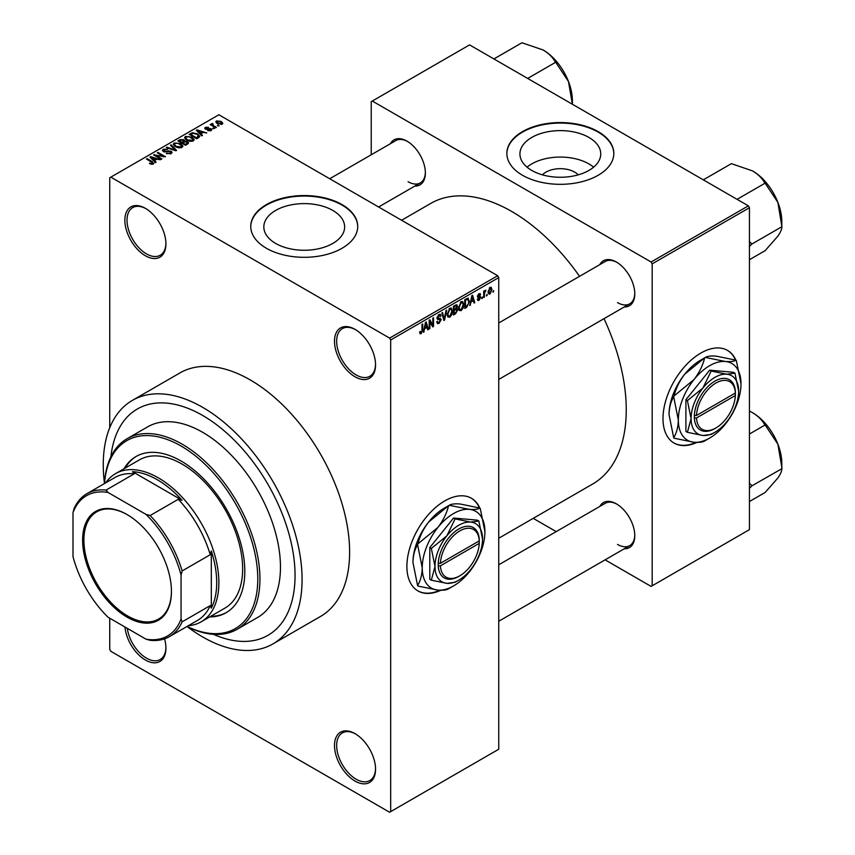 <?xml version="1.0" encoding="UTF-8"?>
<svg xmlns="http://www.w3.org/2000/svg" width="855" height="855" viewBox="0 0 855 855"><rect width="100%" height="100%" fill="white"/><g stroke="black" fill="none" stroke-linecap="round" stroke-linejoin="round"><path stroke-width="1.28" d="M355.028 376.788A29.038 16.769 60 0 1 334.497 341.22A29.038 16.769 60 0 1 355.028 329.367L355.028 329.367A29.038 16.769 60 0 1 375.559 364.935A29.038 16.769 60 0 1 355.028 376.788M355.573 329.699A27.51 15.882 -120 0 0 342.353 328.63A27.51 15.882 -120 0 0 338.131 350.678A27.51 15.882 -120 0 0 356.108 374.918A27.51 15.882 -120 0 0 369.862 376.275A27.51 15.882 -120 0 0 375.548 364.294M355.028 781.053A29.038 16.769 60 0 1 334.497 745.496A29.038 16.769 60 0 1 355.028 733.643L355.028 733.643A29.038 16.769 60 0 1 375.559 769.201A29.038 16.769 60 0 1 355.028 781.053M355.573 733.964A27.51 15.882 -120 0 0 342.353 732.906A27.51 15.882 -120 0 0 338.131 754.944A27.51 15.882 -120 0 0 356.108 779.183A27.51 15.882 -120 0 0 369.862 780.551A27.51 15.882 -120 0 0 375.548 768.57M164.555 638.856A29.038 16.769 60 0 1 165.923 648.176A29.038 16.769 60 0 1 145.393 660.028A29.038 16.769 60 0 1 124.98 627.025M127.299 628.361A27.51 15.882 -120 0 0 146.472 658.158A27.51 15.882 -120 0 0 160.227 659.515A27.51 15.882 -120 0 0 165.913 647.534M145.393 255.752A29.038 16.769 60 0 1 124.862 220.195A29.038 16.769 60 0 1 145.393 208.342L145.393 208.342A29.038 16.769 60 0 1 165.923 243.899A29.038 16.769 60 0 1 145.393 255.752M145.938 208.663A27.51 15.882 -120 0 0 132.717 207.605A27.51 15.882 -120 0 0 128.507 229.642A27.51 15.882 -120 0 0 146.472 253.882A27.51 15.882 -120 0 0 160.227 255.25A27.51 15.882 -120 0 0 165.913 243.269M479.773 507.988A53.491 30.876 120 0 0 471.458 498.283A53.491 30.876 120 0 0 444.718 500.934A53.491 30.876 120 0 0 409.769 548.066A53.491 30.876 120 0 0 417.967 590.933A53.491 30.876 120 0 0 440.881 590.271M479.409 507.891A53.491 30.876 120 0 0 471.244 498.166M542.444 174.858A20.296 11.714 180 0 1 574.688 172.112A20.296 11.714 180 0 1 578.226 174.858M588.903 137.441A40.409 23.331 0 0 0 544.87 132.386A40.409 23.331 0 0 0 519.926 153.943A40.409 23.331 0 0 0 531.767 170.434A40.409 23.331 0 0 0 575.8 175.489A40.409 23.331 0 0 0 600.744 153.943A40.409 23.331 0 0 0 588.903 137.441M593.616 167.163A40.409 23.331 0 0 0 588.903 163.904A40.409 23.331 0 0 0 527.054 167.163M598.158 131.606A53.491 30.876 0 0 0 539.868 124.916A53.491 30.876 0 0 0 506.855 153.44A53.491 30.876 0 0 0 522.512 175.275A53.491 30.876 0 0 0 580.802 181.976A53.491 30.876 0 0 0 613.826 153.44A53.491 30.876 0 0 0 598.158 131.606M613.815 153.686A53.491 30.876 0 0 0 598.158 132.108A53.491 30.876 0 0 0 540.071 125.364A53.491 30.876 0 0 0 506.855 153.686M275.663 243.429A40.409 23.331 180 0 1 263.832 226.928A40.409 23.331 180 0 1 288.776 205.382A40.409 23.331 180 0 1 332.809 210.437A40.409 23.331 180 0 1 344.64 226.928A40.409 23.331 180 0 1 319.706 248.484A40.409 23.331 180 0 1 275.663 243.429M342.053 204.602A53.491 30.876 0 0 0 283.774 197.9A53.491 30.876 0 0 0 250.75 226.436A53.491 30.876 0 0 0 266.418 248.271A53.491 30.876 0 0 0 324.708 254.961A53.491 30.876 0 0 0 357.721 226.436A53.491 30.876 0 0 0 342.053 204.602M357.721 226.682A53.491 30.876 0 0 0 342.053 205.093A53.491 30.876 0 0 0 283.967 198.36A53.491 30.876 0 0 0 250.75 226.682M599.804 264.633A25.981 14.995 60 0 1 616.412 262.058L616.412 262.058A25.981 14.995 60 0 1 616.423 262.058A25.981 14.995 60 0 1 634.784 293.874A25.981 14.995 60 0 1 624.257 306.977M616.968 262.389A24.453 14.118 -120 0 0 605.276 261.47L498.743 322.976M390.382 143.726A25.981 14.995 60 0 1 407.001 141.15L407.001 141.15A25.981 14.995 60 0 1 425.373 172.967A25.981 14.995 60 0 1 414.835 186.069M407.546 141.481A24.453 14.118 -120 0 0 395.854 140.562L329.709 178.748M599.804 506.438A25.981 14.995 60 0 1 616.412 503.873L616.412 503.873A25.981 14.995 60 0 1 616.423 503.873A25.981 14.995 60 0 1 634.784 535.69A25.981 14.995 60 0 1 624.257 548.792M616.968 504.194A24.453 14.118 -120 0 0 605.276 503.285L498.743 564.792M104.481 483.545A110.028 63.527 60 0 1 127.117 438.711A110.028 63.527 60 0 1 182.136 444.162A110.028 63.527 60 0 1 254.01 541.119A110.028 63.527 60 0 1 237.145 629.291A110.028 63.527 60 0 1 187.01 626.48A140.594 81.172 -120 0 0 202.667 636.943A140.594 81.172 -120 0 0 272.959 643.901A140.594 81.172 -120 0 0 294.515 531.244A140.594 81.172 -120 0 0 202.667 407.354A140.594 81.172 -120 0 0 132.365 400.397A140.594 81.172 -120 0 0 104.492 483.513M272.959 643.901L320.507 616.455A140.594 81.172 -120 0 0 342.053 503.798A140.594 81.172 -120 0 0 250.205 379.909A140.594 81.172 -120 0 0 179.913 372.94L132.365 400.397M498.743 538.255L592.697 484.005A161.99 93.526 -120 0 0 604.004 318.669M579.551 276.325A161.99 93.526 -120 0 0 511.707 211.463A161.99 93.526 -120 0 0 430.717 203.437L401.594 220.259M735.866 360.137A53.491 30.876 120 0 0 727.552 350.432A53.491 30.876 120 0 0 700.811 353.083A53.491 30.876 120 0 0 665.874 400.215A53.491 30.876 120 0 0 674.071 443.072A53.491 30.876 120 0 0 696.975 442.409M735.503 360.041A53.491 30.876 120 0 0 727.338 350.304M202.667 415.466A130.655 75.432 -120 0 0 137.334 409A130.655 75.432 -120 0 0 110.904 456.741A130.655 75.432 -120 0 1 137.334 409A130.655 75.432 -120 0 1 202.667 415.466A130.655 75.432 -120 0 1 288.017 530.602A130.655 75.432 -120 0 1 267.989 635.308A130.655 75.432 -120 0 0 288.017 530.602A130.655 75.432 -120 0 0 202.667 415.466M487.147 294.27L486.463 295.905L487.147 294.27M484.4 293.81L484.4 297.102L483.716 297.497L483.716 291.149L484.4 290.753L484.4 291.758L485.875 290.123L484.4 293.81L483.716 293.415M482.434 296.984L481.75 298.63L482.434 296.984M480.67 297.316L479.003 300.329L477.892 300.49L477.325 299.261L478.02 298.748L479.057 299.389L479.976 297.871L477.827 297.465L477.421 296.471L478.971 293.767L480.125 293.607L480.574 294.665L479.003 294.665L478.116 295.948L480.264 296.193L480.67 297.316L478.896 296.3M478.02 298.748L479.057 299.389M479.879 295.167L478.319 294.27M477.55 295.616L478.33 296.343M471.084 302.178L469.758 305.556L471.853 295.606L472.58 295.189L474.771 302.659L474.055 303.076L473.456 300.81L470.539 301.868M461.123 310.654L459.146 310.429L458.462 307.821L461.123 301.687L462.694 301.548L463.773 304.647L463.089 308.185L461.123 310.654L458.601 309.2M449.826 317.173L447.849 316.949L447.165 314.341L449.826 308.217L451.397 308.078L452.477 311.177L451.793 314.704L449.826 317.173L447.304 315.719M419.741 332.916L421.152 333.728L420.072 333.739L419.666 331.868L420.35 331.355L421.184 332.691L421.921 331.601L422.017 324.376L422.712 323.981L422.712 329.912L421.152 333.728L420.072 333.739M419.666 332.146L421.184 332.691M389.602 338.11L497.663 275.716L498.743 277.586L498.743 749.236L390.682 811.63L390.682 339.98L389.602 338.11L110.819 177.145L109.739 177.776L109.739 427.724M498.743 277.586L390.682 339.98M424.711 328.951L423.396 332.317L425.491 322.378L426.207 321.961L428.408 329.432L427.682 329.848L427.094 327.583L424.176 328.641M429.883 321.587L429.883 328.577L429.189 328.972L429.189 320.24L429.926 319.813L432.822 325.146L432.822 318.146L433.517 317.739L433.517 326.482L432.78 326.909L429.189 321.191M440.485 320.048L437.504 319.385L436.948 318.039L438.914 314.512L440.346 314.319L440.977 315.933L440.293 316.435L438.936 315.527L437.856 318.434L440.133 318.156L441.18 319.631L439.032 323.404L437.482 323.618L436.755 321.769L437.439 321.256L437.942 322.485L439.096 322.346L440.485 320.048L438.743 318.445M438.658 314.672L439.876 315.377L438.166 315.089M437.91 318.466L436.958 317.921L438.936 318.391M446.705 310.13L444.547 320.112L443.884 320.497L441.843 312.941L442.548 312.524L444.173 319.3L445.989 310.547L446.705 310.13M456.271 308.089L457.682 309.959L455.587 313.732L453.46 314.961L453.46 306.229L456.923 304.743L457.136 308.452M467.771 298.128L469.374 301.366L466.766 307.276L464.757 308.441L464.757 299.71L468.401 298.235M491.967 289.492L490.054 293.949L488.889 294.067L488.13 291.769L490.054 287.376L491.219 287.269L491.967 289.492L491.208 289.054M493.634 290.518L492.95 292.164L493.634 290.518M109.739 618.229L109.739 649.426L110.819 651.296L389.602 812.25L390.682 811.63M219.169 125.824L217.394 125.589L219.169 125.824M214.455 128.539L212.681 128.314L214.455 128.539M202.507 135.443L201.78 135.86L196.308 130.281L197.035 129.864L206.792 132.963L203.212 132.418L200.84 133.797L202.507 135.443M194.042 140.102L194.042 139.098L193.23 140.904L190.077 141.364L186.796 140.252L184.562 137.719L185.482 136.426L192.012 137.142L194.149 139.621M182.746 146.622L182.746 145.628L181.933 147.434L178.781 147.883L175.499 146.782L173.266 144.239L174.185 142.945L180.715 143.661L182.852 146.152M171.15 153.654L166.319 153.494L170.327 153.109L170.423 151.559L163.38 151.57L162.418 150.341L163.262 149.251L167.591 149.358L164.171 149.743L164.096 151.196L171.096 151.153L172.101 152.457L171.15 153.654M170.327 154.018L170.423 151.559M164.171 149.743L164.096 151.891M156.134 162.215L155.418 162.632L149.946 157.053L150.662 156.636L160.419 159.735L156.85 159.19L154.466 160.569L156.134 162.215M497.663 275.716L218.869 114.762L110.819 177.145M151.656 164.299L149.422 163.476L152.414 163.455L152.585 162.696L146.472 159.051L147.167 158.656L152.297 161.627L153.269 163.978L151.656 164.299M152.414 164.288L152.585 162.696M153.879 163.187L153.269 163.978M161.894 158.88L161.21 159.287L153.643 154.915L163.348 156.315L157.277 152.821L157.972 152.425L165.528 156.786L155.845 155.386L161.894 158.88M176.568 150.416L175.895 150.801L166.298 147.616L167.003 147.199L175.307 150.127L170.444 145.222L171.16 144.805L176.568 150.416M187.608 144.046L185.471 145.275L177.904 140.904L180.042 139.675L183.836 139.675L184.68 141.022L187.48 141.556L188.602 142.913L187.608 144.046M184.712 140.797L184.68 141.716M198.788 137.591L196.768 138.756L189.201 134.385L192.364 132.728L197.558 133.882L199.835 136.34L198.788 137.591M211.121 130.58L207.669 130.526L210.383 130.099L210.458 129.073L205.414 129.105L204.687 128.175L205.392 127.31L208.556 127.299L206.205 127.748L205.991 128.645L211.003 128.592L211.848 129.65L211.121 130.58M210.383 130.89L210.458 129.073M206.205 127.748L205.991 129.362M216.422 127.406L215.727 127.801L210.223 124.627L211.794 124.745L211.634 123.708L212.585 123.494L213.173 124.061L212.574 125.044L216.422 127.406M211.794 125.535L211.634 124.531M212.585 123.494L212.574 125.984M222.161 124.199L217.394 123.665L215.781 121.87L216.465 120.918L221.178 121.421L222.856 123.248L222.161 124.199M213.429 634.325A130.655 75.432 -120 0 0 267.989 635.308L267.989 635.308A130.655 75.432 -120 0 1 213.429 634.325M748.36 205.852L749.44 207.722L652.183 263.864L651.104 261.993L748.36 205.852L469.566 44.888L371.23 101.66L371.23 154.776M652.183 263.864L652.183 585.782L651.104 586.412L605.105 559.854M556.199 531.618L533.221 518.354M652.183 585.782L749.44 529.64L749.44 207.722M651.104 261.993L372.31 101.04M673.858 442.943A53.491 30.876 120 0 0 696.056 442.388M617.502 302.606A24.453 14.118 -120 0 0 629.718 303.824A24.453 14.118 -120 0 0 634.784 293.233M408.081 181.709A24.453 14.118 -120 0 0 420.307 182.917A24.453 14.118 -120 0 0 425.363 172.336M617.502 544.421A24.453 14.118 -120 0 0 629.718 545.629A24.453 14.118 -120 0 0 634.784 535.048M417.753 590.805A53.491 30.876 120 0 0 439.951 590.239M150.01 163.786L150.01 163.027M147.167 159.458L147.167 158.656M150.662 157.79L150.662 156.636M154.466 161.67L154.466 160.569M152.254 158.282L153.815 159.917L155.728 158.816L151.143 157.267L152.254 159.415M153.815 161.007L153.815 159.917M151.143 158.282L151.143 157.267M155.728 159.832L155.728 158.816M154.381 155.343L154.381 154.488M163.348 156.914L163.348 156.315M157.972 153.216L157.972 152.425M155.845 156.187L155.845 155.386M166.907 153.782L166.907 153.045M163.262 151.506L163.262 149.251M165.079 152.083L165.079 151.517M168.253 151.431L168.253 150.715M171.096 153.686L171.096 151.153M167.003 147.851L167.003 147.199M171.16 145.949L171.16 144.805M174.185 145.852L174.185 142.945M180.715 144.506L180.715 143.661M175.072 143.458L174.377 144.431L176.205 146.387L181.046 146.921L181.72 145.949L178 143.223L175.072 143.458M176.205 147.146L176.205 146.387M181.046 147.787L181.046 146.921M180.042 140.69L180.042 139.675M183.825 140.776L183.836 139.675M187.469 142.732L187.48 141.556M179.486 141.022L181.741 142.325L183.675 141.118L183.28 140.145L180.683 140.327L179.486 141.812M181.741 143.116L181.741 142.325M183.675 142.229L183.28 140.145M182.628 142.838L185.279 144.367L187.352 143.063L186.796 141.951L183.985 142.048L182.628 143.629M185.279 145.158L185.279 144.367M187.352 144.185L186.796 141.951M186.732 144.548L186.732 143.522M185.482 139.333L185.482 136.426M192.012 137.986L192.012 137.142M186.369 136.928L185.674 137.911L187.502 139.867L192.343 140.402L193.016 139.429L189.297 136.704L186.369 136.928M187.502 140.615L187.502 139.867M192.343 141.267L192.343 140.402M192.364 133.594L192.364 132.728M197.558 134.716L197.558 133.882M190.783 134.502L196.575 137.847L198.435 135.496L196.864 134.267L193.123 133.316L190.783 134.502L190.783 135.293M196.575 138.638L196.575 137.847M198.713 137.634L198.435 135.496M197.815 138.147L197.815 137.131M197.035 131.018L197.035 129.864M200.84 134.898L200.84 133.797M198.627 131.51L200.188 133.156L202.101 132.044L197.505 130.505L198.627 132.643M200.188 134.235L200.188 133.156M197.505 131.51L197.505 130.505M202.101 133.07L202.101 132.044M208.267 130.762L208.267 130.078M205.392 129.094L205.392 127.31M206.664 129.479L206.664 128.784M211.003 130.644L211.003 128.592M213.376 128.71L213.376 127.919M210.918 125.022L210.918 124.232M213.568 126.561L213.568 125.76M218.089 125.995L218.089 125.193M216.465 123.024L216.465 120.918M221.178 122.265L221.178 121.421M221.392 124.499L220.537 121.848L217.234 121.378L216.849 123.323M217.234 121.378L218.089 123.27L221.392 123.74L221.776 123.173L221.776 124.392M218.089 124.018L218.089 123.27M423.556 331.58L424.123 331.9M427.425 328.865L428.408 329.432M426.207 327.07L427.094 327.583M425.587 324.889L424.946 327.796L426.859 326.696L425.897 323.051L425.587 324.889L425.031 324.569M424.411 327.486L424.946 327.796M429.189 328.181L429.883 328.577M431.358 324.291L432.822 325.146M432.096 325.659L433.517 326.482M436.777 322.1L439.032 323.404M438.733 314.629L440.977 315.933M437.023 317.312L437.642 317.675M439 318.381L441.18 319.631M443.627 319.578L444.547 320.112M443.446 318.883L444.173 319.3M451.739 310.75L452.477 311.177M451.248 314.394L451.793 314.704M449.078 308.794L449.826 309.232L447.86 313.956L448.651 316.254L449.816 316.158L451.782 311.541L451.493 309.734L449.623 308.345M447.197 313.582L447.86 313.956M451.493 309.734L449.826 309.232M455.587 305L457.489 306.101M455.48 308.687L457.682 309.959M453.46 306.453L454.144 306.86L454.144 309.467L455.437 308.719L456.794 306.646L455.341 305.139M453.46 309.072L454.144 309.467M456.794 306.646L455.341 306.165L454.144 306.86M453.46 310.087L454.144 310.483L454.144 313.55L455.597 312.706L456.998 310.365L455.426 308.719M453.46 313.154L454.144 313.55M454.614 309.189L455.501 309.702L454.144 310.483M456.998 310.365L455.501 309.702M463.036 304.23L463.773 304.647M462.544 307.875L463.089 308.185M460.375 302.275L461.123 302.713L459.156 307.437L459.947 309.734L461.112 309.638L463.079 305.021L462.79 303.215L460.92 301.815M458.494 307.052L459.156 307.437M462.79 303.215L461.123 302.713M465.89 306.774L466.766 307.276M468.647 300.949L469.374 301.366M465.441 300.329L465.441 307.031L468.412 304.038L468.679 301.751L467.642 299.239L465.441 300.329L464.757 299.934M464.757 306.624L465.441 307.031M465.772 299.122L466.659 299.635M466.606 298.641L467.974 299.325L466.702 298.587M469.919 304.808L470.485 305.139M473.798 302.093L474.771 302.659M472.569 300.297L473.456 300.81M471.949 298.117L471.308 301.024L473.221 299.923L472.27 296.279L471.949 298.117L471.394 297.797M477.347 299.368L479.003 300.329M477.453 296.044L479.805 297.401M479.003 293.757L480.574 294.665M477.485 295.851L478.212 296.279M481.75 297.839L482.434 298.235M483.716 296.706L484.4 297.102M483.716 291.363L484.4 291.758M484.796 290.636L485.672 291.149M484.635 290.999L485.18 291.32M483.716 291.961L484.529 292.431M486.463 295.114L487.147 295.509M488.226 292.902L490.054 293.949M489.691 287.622L490.759 288.231L490.033 288.295L488.825 291.373L490.065 293.03L491.272 289.952L489.381 287.921M488.162 290.989L488.825 291.373M488.162 292.41L490.065 293.03M492.95 291.373L493.634 291.769M209.646 616.936A90.16 52.059 -120 0 0 226.137 612.704A90.16 52.059 -120 0 0 239.956 540.456A90.16 52.059 -120 0 0 181.057 461.005A90.16 52.059 -120 0 0 135.977 456.549A90.16 52.059 -120 0 0 124.071 468.711M210.725 616.305A90.16 52.059 -120 0 0 226.671 612.394M187.095 626.426A108.5 62.639 -120 0 0 257.718 575.394A108.5 62.639 -120 0 0 181.057 446.032A108.5 62.639 -120 0 0 104.567 483.492M237.145 629.291L257.676 617.438A110.028 63.527 -120 0 0 274.541 529.266A110.028 63.527 -120 0 0 202.667 432.309A110.028 63.527 -120 0 0 147.648 426.859L127.117 438.711M105.764 482.808A85.575 49.408 60 0 1 115.575 473.617L139.344 459.894A85.575 49.408 60 0 1 182.136 464.126A85.575 49.408 60 0 1 238.043 539.537A85.575 49.408 60 0 1 224.918 608.119L201.149 621.842A85.575 49.408 60 0 1 188.292 625.732M136.511 456.239A90.16 52.059 -120 0 0 125.151 468.08M737.085 199.333L765.129 183.141L777.89 202.4A41.339 23.865 -120 0 1 781.801 221.541L781.801 226.938C781.94 229.033 780.636 232.1 777.89 236.162L765.129 250.665L749.44 259.717M749.44 246.55L751.748 244.113L782.004 226.65M751.748 244.113L749.44 241.367M703.323 179.849L731.367 163.658L752.571 170.904A41.339 23.865 -120 0 1 777.89 202.4L781.801 226.126M752.571 170.904C758.214 174.356 762.265 178.364 764.723 182.917L765.129 183.141M751.545 244.402A47.453 27.403 -120 0 0 751.545 243.59M82.614 540.178A62.81 36.263 60 0 1 127.021 514.539A62.81 36.263 60 0 1 171.438 591.457A62.81 36.263 60 0 1 127.021 617.107A62.81 36.263 60 0 1 82.614 540.178M127.352 514.731A61.891 35.728 -120 0 0 96.722 511.846A61.891 35.728 -120 0 0 83.908 540.178A61.891 35.728 -120 0 0 110.926 602.465A61.891 35.728 -120 0 0 158.613 619.041A61.891 35.728 -120 0 0 171.438 591.083M115.575 473.617A85.575 49.408 60 0 1 181.517 496.541A85.575 49.408 60 0 1 218.869 582.661A85.575 49.408 60 0 1 201.149 621.842M181.057 618.945L182.136 621.842A82.518 47.645 60 0 1 169.365 636.665L197.462 620.441A82.518 47.645 -120 0 0 210.223 605.618L211.313 608.129A84.047 48.521 -120 0 0 216.71 582.661A84.047 48.521 -120 0 0 211.313 550.951L210.223 554.724A82.518 47.645 -120 0 0 178.235 499.309L182.04 500.261L132.525 471.671L134.16 473.862A82.518 47.645 -120 0 0 114.944 477.507L86.847 493.73A82.518 47.645 60 0 1 106.063 490.086L108.029 492.469A80.99 46.758 -120 0 0 72.996 512.69L72.996 556.562A80.99 46.758 -120 0 0 108.029 617.235L146.023 639.177A80.99 46.758 -120 0 0 181.057 618.945L181.057 575.084A80.99 46.758 -120 0 0 146.023 514.4L108.029 492.469M182.04 500.261A84.047 48.521 -120 0 0 132.525 471.671M211.313 608.129L211.313 550.951M72.996 512.69L74.075 508.554A82.518 47.645 60 0 1 86.847 493.73M169.365 636.665A82.518 47.645 60 0 1 150.149 640.31L146.023 639.177M210.223 554.724L182.136 570.937L181.057 575.084M210.223 605.618L182.136 621.842M134.16 473.862L106.063 490.086M146.023 514.4L150.149 515.533A82.518 47.645 60 0 1 182.136 570.937M178.235 499.309L150.149 515.533M749.44 488.355L751.545 486.217A47.453 27.403 -120 0 0 751.545 485.811A47.453 27.403 -120 0 0 751.545 485.405L749.44 483.182M749.44 501.532L765.129 492.469L777.89 477.966C780.636 473.916 781.94 470.838 781.801 468.743L751.748 485.929L751.545 485.405M749.44 434.019L765.129 424.956L777.89 444.215L782.004 468.465M749.44 411.084L752.571 412.719C758.214 416.171 762.265 420.179 764.723 424.721L765.129 424.956M781.801 467.942L781.801 463.357A41.339 23.865 -120 0 0 777.89 444.215A41.339 23.865 -120 0 0 752.571 412.719M527.663 78.436L555.707 62.244L568.468 81.492A41.339 23.865 -120 0 1 572.39 100.633L572.39 104.257M493.912 58.942L521.956 42.75L543.149 49.996A41.339 23.865 -120 0 1 568.468 81.492L572.38 104.214M543.149 49.996C548.803 53.459 552.854 57.456 555.301 62.009L555.707 62.244M479.26 540.884L440.421 563.306L438.262 563.306L438.23 565.818A29.038 16.769 120 0 0 458.761 576.43L459.84 575.8A27.51 15.882 120 0 0 479.26 543.374L479.26 540.884A27.51 15.882 120 0 0 459.84 530.88A27.51 15.882 120 0 0 440.421 563.306M479.292 539.612L479.26 539.633A29.038 16.769 120 0 0 458.761 529.01A29.038 16.769 120 0 0 438.262 563.306L438.23 563.327M482.53 538.992A33.623 19.409 120 0 0 470.645 522.084A33.623 19.409 120 0 0 446.876 535.807A33.623 19.409 120 0 0 434.992 566.448A33.623 19.409 120 0 0 446.876 583.356A33.623 19.409 120 0 0 470.645 569.633A33.623 19.409 120 0 0 482.53 538.992L478.853 521.026L470.645 522.084L455.084 518.899L446.876 535.807L431.315 548.472L434.992 566.448L431.315 580.171L446.876 583.356L455.084 582.287L457.372 580.919M431.315 580.171L429.798 579.295L429.798 547.595L453.577 518.023L477.347 520.15L478.853 521.026M455.084 518.899L453.577 518.023M431.315 548.472L429.798 547.595M437.91 527.428A44.321 25.586 120 0 0 422.242 567.816A44.321 25.586 120 0 0 437.91 590.11A44.321 25.586 120 0 0 453.577 585.91A44.321 25.586 120 0 0 469.245 572.016A44.321 25.586 120 0 0 484.913 531.628A44.321 25.586 120 0 0 469.245 509.345A44.321 25.586 120 0 0 437.91 527.428L417.945 543.801C419.805 536.181 423.364 528.935 428.612 522.063L448.576 505.7C446.716 513.321 443.157 520.567 437.91 527.428M417.593 585.557L412.944 562.451C413.125 555.344 414.675 549.434 417.593 544.71L422.242 567.816C422.06 574.923 420.51 580.834 417.593 585.557A50.883 29.38 120 0 0 417.945 586.06L437.91 590.11C443.104 590.484 446.663 590.046 448.576 588.796A50.883 29.38 120 0 0 448.928 588.593L453.577 585.91M484.913 531.628L480.264 508.522A50.883 29.38 120 0 0 479.912 508.03C478.052 509.281 474.493 509.719 469.245 509.345L449.281 505.294C451.141 504.033 454.7 503.595 459.947 503.98L479.912 508.03M417.945 543.801A50.883 29.38 120 0 0 417.593 544.71M449.281 505.294A50.883 29.38 120 0 0 448.928 505.487A50.883 29.38 120 0 0 448.576 505.7M412.944 562.451A44.321 25.586 -60 0 1 428.612 522.063A44.321 25.586 -60 0 1 444.279 508.169L448.928 505.487M479.26 542.134L478.212 541.493M438.23 565.818L440.421 565.807L479.26 543.374M440.421 565.807A27.51 15.882 120 0 0 459.84 575.8M735.364 393.022L696.515 415.455L694.324 415.466L694.356 417.945A29.038 16.769 120 0 0 714.855 428.569L715.934 427.949A27.51 15.882 120 0 0 735.364 395.523L735.364 393.022A27.51 15.882 120 0 0 715.934 383.029A27.51 15.882 120 0 0 696.515 415.455M735.364 391.782A29.038 16.769 120 0 0 714.855 381.159A29.038 16.769 120 0 0 694.356 415.455L694.324 415.466M738.635 391.141A33.623 19.409 120 0 0 726.739 374.223A33.623 19.409 120 0 0 702.97 387.956A33.623 19.409 120 0 0 691.086 418.587A33.623 19.409 120 0 0 702.97 435.494A33.623 19.409 120 0 0 726.739 421.772A33.623 19.409 120 0 0 738.635 391.141L734.958 373.165L726.739 374.223L711.178 371.038L702.97 387.956L687.409 400.61L691.086 418.587L687.409 432.309L702.97 435.494L711.178 434.436L713.465 433.068M687.409 432.309L685.902 431.444L685.902 399.745L709.671 370.172L733.44 372.299L734.958 373.165M711.178 371.038L709.671 370.172M687.409 400.61L685.902 399.745M694.004 379.577A44.321 25.586 120 0 0 678.336 419.955A44.321 25.586 120 0 0 694.004 442.249A44.321 25.586 120 0 0 709.671 438.049A44.321 25.586 120 0 0 725.339 424.155A44.321 25.586 120 0 0 741.007 383.777A44.321 25.586 120 0 0 725.339 361.483A44.321 25.586 120 0 0 694.004 379.577L674.039 395.951C675.91 388.33 679.458 381.084 684.705 374.212L704.67 357.839C702.81 365.459 699.251 372.705 694.004 379.577M673.687 437.696L669.038 414.59C669.219 407.493 670.769 401.572 673.687 396.859L678.336 419.955C678.154 427.062 676.604 432.983 673.687 437.696A50.883 29.38 120 0 0 674.039 438.198L694.004 442.249C699.198 442.634 702.757 442.195 704.67 440.934A50.883 29.38 120 0 0 705.022 440.731L709.671 438.049M741.007 383.777L736.358 360.671A50.883 29.38 120 0 0 736.005 360.169C734.146 361.419 730.587 361.857 725.339 361.483L705.375 357.433C707.245 356.182 710.794 355.744 716.052 356.118L736.005 360.169M674.039 395.951A50.883 29.38 120 0 0 673.687 396.859M705.375 357.433A50.883 29.38 120 0 0 705.022 357.636A50.883 29.38 120 0 0 704.67 357.839M669.038 414.59A44.321 25.586 -60 0 1 684.705 374.212A44.321 25.586 -60 0 1 700.373 360.318L705.022 357.636M694.356 417.945L696.515 417.945L735.364 395.523M696.515 417.945A27.51 15.882 120 0 0 715.934 427.949M734.306 393.631L735.386 394.251M152.297 162.45L152.297 161.627M166.672 151.901L166.672 151.175M183.034 142.603L183.034 141.577M191.135 134.288L191.135 133.273M207.765 129.372L207.765 128.507M422.017 329.517L422.712 329.912M436.969 318.338L438.775 319.385M443.104 317.622L443.905 318.081M454.7 313.229L455.587 313.732M454.454 305.652L455.341 306.165M477.421 296.461L479.131 297.444M152.724 163.006L152.724 164.213M170.989 152.297L170.989 153.74M163.551 150.491L163.551 151.666M174.377 144.431L174.377 146.023M181.72 145.949L181.72 147.541M185.674 137.911L185.674 139.493M193.016 139.429L193.016 141.022M210.822 129.565L210.822 130.73M205.724 128.293L205.724 129.265M212.35 124.638L212.35 125.856M437.942 322.485L436.755 321.801M448.651 316.254L447.251 315.452M459.947 309.734L458.547 308.922M478.34 299.496L477.592 299.058M479.612 294.558L478.64 293.992M478.266 296.311L477.485 295.862M498.743 379.438L629.718 303.824M629.718 545.629L498.743 621.254M420.307 182.917L378.615 206.985"/></g></svg>
